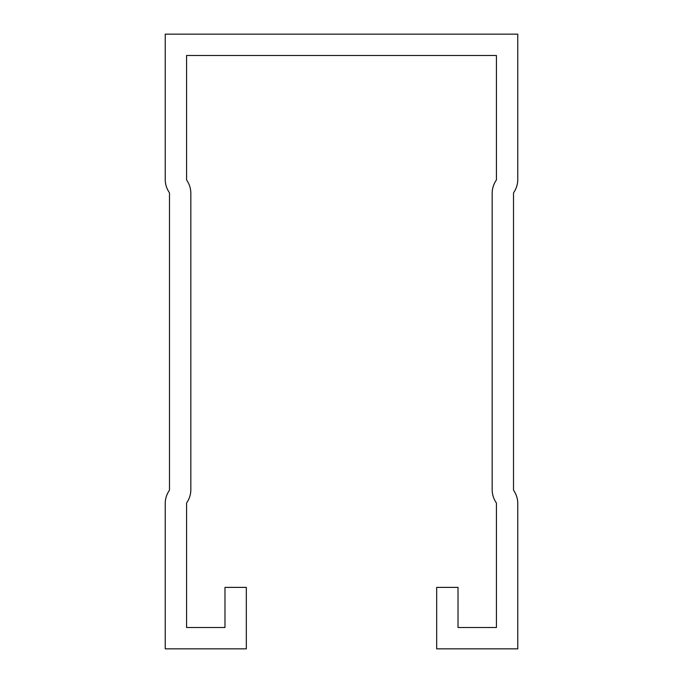 <?xml version="1.0" encoding="UTF-8"?>
<svg xmlns="http://www.w3.org/2000/svg" width="683" height="683" viewBox="0 0 683 683"><rect width="100%" height="100%" fill="white"/><g stroke="black" fill="none" stroke-linecap="round" stroke-linejoin="round"><path stroke-width="1.02" d="M186.57 627.506L224.98 627.506L224.98 587.389L246.324 587.389L246.324 648.85L165.226 648.85L165.226 503.559A23.051 23.051 0 0 1 169.196 490.625A1.708 1.708 0 0 0 169.495 489.668L169.495 193.332A1.708 1.708 0 0 0 169.196 192.375A23.051 23.051 0 0 1 165.226 179.441L165.226 34.15L517.774 34.15L517.774 179.441A23.051 23.051 0 0 1 513.804 192.375A1.708 1.708 0 0 0 513.505 193.332L513.505 489.668A1.708 1.708 0 0 0 513.804 490.625A23.051 23.051 0 0 1 517.774 503.559L517.774 648.85L436.676 648.85L436.676 587.389L458.02 587.389L458.02 627.506L496.43 627.506L496.43 503.559A1.708 1.708 0 0 0 496.14 502.603A23.051 23.051 0 0 1 492.17 489.668L492.17 193.332A23.051 23.051 0 0 1 496.14 180.397A1.708 1.708 0 0 0 496.43 179.441L496.43 55.494L186.57 55.494L186.57 179.441A1.708 1.708 0 0 0 186.86 180.397A23.051 23.051 0 0 1 190.83 193.332L190.83 489.668A23.051 23.051 0 0 1 186.86 502.603A1.708 1.708 0 0 0 186.57 503.559L186.57 627.506"/></g></svg>
